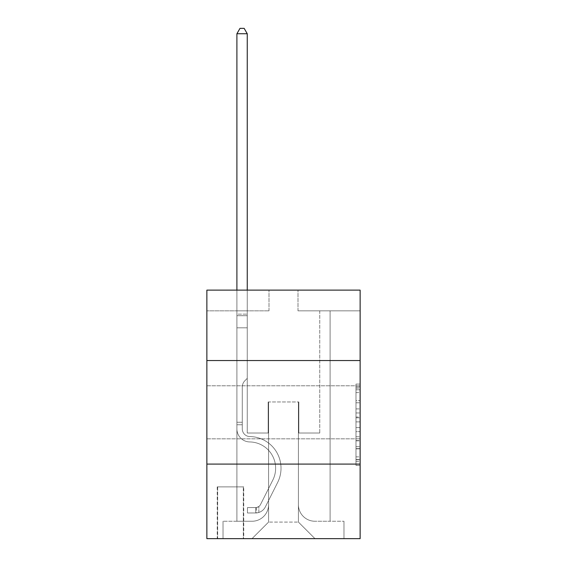 <?xml version="1.0" encoding="UTF-8"?>
<svg xmlns="http://www.w3.org/2000/svg" width="567" height="567" viewBox="0 0 567 567"><rect width="100%" height="100%" fill="white"/><g stroke="black" fill="none" stroke-linecap="round" stroke-linejoin="round"><path stroke-width="0.43" stroke-dasharray="2.83 2.13" d="M355.984 408.885L355.984 421.898L360.13 421.898L360.13 461.332L360.13 388.154L360.13 421.898L355.984 421.898L355.984 386.935L355.984 465.401L355.984 384.086L355.984 459.709L360.13 459.709L355.984 459.709L360.13 459.709L355.984 459.709L355.984 446.697L355.984 465.401L360.13 465.401L360.13 384.086L360.13 459.504L360.13 427.589L355.984 427.589L360.13 427.589L360.13 446.697L360.13 389.777L355.984 389.777L360.13 389.777L360.13 465.401L360.13 388.154L360.13 465.401L355.984 465.401L355.984 384.086L360.13 384.086L360.13 388.154L360.13 384.086L360.13 388.154L360.13 384.086L360.13 386.935L360.13 384.086L355.984 384.086L355.984 389.777L360.13 389.777L355.984 389.777L355.984 408.885L360.13 408.885M360.13 412.315L360.13 438.83L360.13 412.315M206.87 412.315L206.87 438.83L206.87 412.315M243.739 486.876L217.225 486.876L243.739 486.876L243.739 538.65L217.225 538.65L243.739 538.65M217.225 486.876L217.225 538.65M360.13 417.021L360.13 412.953L360.13 417.021L355.984 417.021L355.984 400.656L355.984 448.83L355.984 436.739L360.13 436.739L355.984 436.739L355.984 465.401L360.13 465.401L355.984 465.401L360.13 465.401L355.984 465.401L355.984 384.086L360.13 384.086L355.984 384.086L360.13 384.086L355.984 384.086L355.984 417.021L360.13 417.021M360.13 464.097L360.13 538.65L206.87 538.65L206.87 464.097L360.13 464.097L360.13 290.127L297.994 290.127L360.13 290.127L360.13 310.836L360.13 290.127L206.87 290.127L269.006 290.127L206.87 290.127L206.87 310.836L269.006 310.836L206.87 310.836L206.87 290.127L206.87 360.541L360.13 360.541L206.87 360.541L206.87 464.097L360.13 464.097L206.87 464.097M236.9 310.836L236.9 521.25L252.017 521.25A16.571 16.571 0 0 0 268.588 504.687L268.588 401.96L268.588 522.079L268.588 401.96L268.588 522.079L268.588 401.96L298.412 401.96L298.412 504.687A16.571 16.571 0 0 0 314.983 521.25L330.1 521.25L330.1 310.836L330.1 521.25L330.1 310.836L330.1 521.25L330.1 310.836L330.1 521.25L330.1 310.836L330.1 521.25L343.971 521.25L314.983 521.25L330.1 521.25L314.983 521.25L330.1 521.25L314.983 521.25L330.1 521.25L330.1 310.836L319.745 310.836L330.1 310.836L319.745 310.836L330.1 310.836L319.745 310.836L330.1 310.836L319.745 310.836L330.1 310.836L319.745 310.836L330.1 310.836L330.1 521.25L314.983 521.25A16.571 16.571 0 0 1 298.412 504.687A16.571 16.571 0 0 0 314.983 521.25A16.571 16.571 0 0 1 298.412 504.687A16.571 16.571 0 0 0 314.983 521.25A16.571 16.571 0 0 1 298.412 504.687A16.571 16.571 0 0 0 314.983 521.25A16.571 16.571 0 0 1 298.412 504.687L298.412 401.96L298.412 522.079L268.588 522.079L298.412 522.079L314.983 538.65L343.971 538.65L252.017 538.65L314.983 538.65L298.412 522.079L314.983 538.65L298.412 522.079L298.412 401.96L298.412 522.079L298.412 401.96L268.177 401.96L268.177 433.025L247.255 433.025L247.255 310.836L236.9 310.836L236.9 521.25L252.017 521.25A16.571 16.571 0 0 0 268.588 504.687L268.588 401.96L268.177 401.96L268.177 433.025L247.255 433.025L247.255 310.836L236.9 310.836L236.9 521.25L252.017 521.25L223.029 521.25L252.017 521.25L236.9 521.25L236.9 310.836L236.9 521.25L236.9 310.836L236.9 521.25L236.9 310.836L247.255 310.836L236.9 310.836L247.255 310.836L236.9 310.836L247.255 310.836L236.9 310.836L247.255 310.836L236.9 310.836L236.9 521.25L236.9 310.836M268.588 504.687L268.588 401.96L268.177 401.96L268.177 433.025L247.255 433.025L247.255 310.836L247.255 433.025L247.255 310.836L247.255 433.025L247.255 310.836L247.255 433.025L247.255 310.836L247.255 433.025L268.177 433.025L247.255 433.025L268.177 433.025L247.255 433.025L268.177 433.025L247.255 433.025L268.177 433.025L268.177 401.96L268.177 433.025L268.177 401.96L268.177 433.025L268.177 401.96L268.177 433.025L268.177 401.96L268.588 401.96L268.177 401.96L268.588 401.96L268.177 401.96L268.588 401.96L268.177 401.96L268.588 401.96L268.588 504.687A16.571 16.571 0 0 1 252.017 521.25A16.571 16.571 0 0 0 268.588 504.687A16.571 16.571 0 0 1 252.017 521.25A16.571 16.571 0 0 0 268.588 504.687A16.571 16.571 0 0 1 252.017 521.25A16.571 16.571 0 0 0 268.588 504.687M360.13 310.836L297.994 310.836L360.13 310.836M217.643 538.65L243.321 538.65L217.643 538.65L217.643 486.876L243.321 486.876L243.321 538.65L243.321 486.876L217.643 486.876L217.643 538.65M223.029 538.65L252.017 538.65L268.588 522.079L252.017 538.65L268.588 522.079L252.017 538.65L223.029 538.65L223.029 521.25L223.029 538.65M298.823 401.96L298.412 401.96L298.823 401.96L298.412 401.96L298.823 401.96L298.412 401.96L298.823 401.96L298.412 401.96L298.823 401.96L298.412 401.96L298.823 401.96L298.823 433.025L298.823 401.96M297.994 310.836L297.994 290.127L297.994 310.836M269.006 310.836L269.006 290.127L269.006 310.836M343.971 521.25L343.971 538.65L343.971 521.25M319.745 310.836L319.745 433.025L298.823 433.025L319.745 433.025L298.823 433.025L319.745 433.025L298.823 433.025L319.745 433.025L298.823 433.025L319.745 433.025L298.823 433.025L319.745 433.025L319.745 310.836M360.13 360.541L206.87 360.541M355.984 421.898L360.13 421.898L355.984 421.898M355.984 386.935L355.984 384.086L355.984 386.935L360.13 386.935L355.984 386.935M355.984 448.632L355.984 431.657L355.984 448.632L360.13 448.632L355.984 448.632M355.984 431.657L355.984 427.589L360.13 427.589L355.984 427.589L355.984 431.657L360.13 431.657L355.984 431.657M355.984 400.656L355.984 389.777L355.984 400.656L360.13 400.656L355.984 400.656M355.984 384.086L360.13 384.086L355.984 384.086L355.984 388.154L355.984 384.086L360.13 384.086M355.984 465.401L360.13 465.401L355.984 465.401L355.984 461.332L355.984 465.401M242.286 422.259L242.286 424.747L236.9 424.747L236.9 422.259L236.9 428.893L236.9 33.736L236.9 327.818L236.9 33.736L247.255 33.736L247.255 314.153L247.255 33.736L236.9 33.736L240.011 28.35L244.15 28.35L240.011 28.35L236.9 33.736L236.9 327.818L236.9 33.736L247.255 33.736L244.15 28.35L247.255 33.736L247.255 327.818L236.9 327.818L247.255 327.818L247.255 378.352L244.923 380.684A9.001 9.001 -5.6 0 0 242.286 387.048A9.001 9.001 174.4 0 1 244.923 380.684L247.255 378.352L247.255 33.736L236.9 33.736L240.011 28.35L244.15 28.35L240.011 28.35L236.9 33.736L236.9 428.893A13.048 13.048 -5.6 0 0 249.742 441.941A13.048 13.048 174.4 0 1 236.9 428.893L236.9 327.818L247.255 327.818L247.255 378.352L244.923 380.684A9.001 9.001 -8.2 0 0 242.286 387.048A9.001 9.001 171.8 0 1 244.923 380.684L247.255 378.352L247.255 327.818L236.9 327.818L236.9 428.893A13.048 13.048 -8.2 0 0 249.742 441.941A13.048 13.048 174.4 0 1 236.9 428.893L236.9 327.818L247.255 327.818L247.255 315.699L247.255 378.352L244.923 380.684A9.001 9.001 -8.2 0 0 242.286 387.048A9.001 9.001 171.8 0 1 244.923 380.684L247.255 378.352L247.255 327.818L236.9 327.818L236.9 428.893A13.048 13.048 -8.2 0 0 249.742 441.941A13.048 13.048 174.4 0 1 236.9 428.893L236.9 327.818L247.255 327.818L247.255 314.153L247.255 378.352L244.923 380.684A9.001 9.001 -8.2 0 0 242.286 387.048A9.001 9.001 171.8 0 1 244.923 380.684L247.255 378.352L247.255 327.818L236.9 327.818L236.9 428.893A13.048 13.048 -8.2 0 0 249.742 441.941A26.302 26.302 174.4 0 1 272.826 480.051A26.302 26.302 -5.6 0 0 249.742 441.941A13.048 13.048 171.8 0 1 236.9 428.893L236.9 327.818L247.255 327.818L247.255 33.736L244.15 28.35L247.255 33.736L247.255 378.352L244.923 380.684A9.001 9.001 -8.2 0 0 242.286 387.048A9.001 9.001 171.8 0 1 244.923 380.684L247.255 378.352L247.255 327.818L236.9 327.818L236.9 428.893L236.9 424.747L242.286 424.747L242.286 422.259L236.9 422.259L242.286 422.259L242.286 428.893L242.286 387.048L242.286 428.893A7.662 7.662 -5.6 0 0 249.827 436.555A7.662 7.662 174.4 0 1 242.286 428.893L242.286 387.048L242.286 428.893L242.286 422.259L236.9 422.259L242.286 422.259L242.286 428.893A7.662 7.662 -8.2 0 0 249.827 436.555A7.662 7.662 174.4 0 1 242.286 428.893L242.286 387.048L242.286 428.893A7.662 7.662 -8.2 0 0 249.827 436.555A7.662 7.662 174.4 0 1 242.286 428.893L242.286 387.048L242.286 428.893L242.286 422.259L236.9 422.259M255.745 512.965A10.979 10.979 -5.6 0 0 265.349 506.919L277.639 482.474A31.688 31.688 -5.6 0 0 249.827 436.555A31.688 31.688 174.4 0 1 277.639 482.474A31.688 31.688 -5.6 0 0 249.827 436.555A7.662 7.662 171.8 0 1 242.286 428.893A7.662 7.662 -8.2 0 0 249.827 436.555A7.662 7.662 171.8 0 1 242.286 428.893L242.286 387.048L242.286 428.893A7.662 7.662 -8.2 0 0 249.827 436.555A7.662 7.662 171.8 0 1 242.286 428.893A7.662 7.662 171.8 0 0 249.827 436.555A31.688 31.688 171.8 0 1 277.639 482.474A31.688 31.688 -5.6 0 0 249.827 436.555A7.662 7.662 171.8 0 1 242.286 428.893A7.662 7.662 171.8 0 0 249.827 436.555A31.688 31.688 171.8 0 1 277.639 482.474L265.349 506.919L277.639 482.474A31.688 31.688 -8.2 0 0 249.827 436.555A7.662 7.662 171.8 0 1 242.286 428.893A7.662 7.662 171.8 0 0 249.827 436.555A7.662 7.662 171.8 0 1 242.286 428.893A7.662 7.662 171.8 0 0 249.827 436.555A31.688 31.688 171.8 0 1 277.639 482.474A31.688 31.688 -8.2 0 0 249.827 436.555A7.662 7.662 171.8 0 1 242.286 428.893A7.662 7.662 171.8 0 0 249.827 436.555A31.688 31.688 171.8 0 1 277.639 482.474A31.688 31.688 -8.2 0 0 249.827 436.555A31.688 31.688 -8.2 0 1 277.639 482.474L265.349 506.919L277.639 482.474A31.688 31.688 -8.2 0 0 249.827 436.555A31.688 31.688 -8.2 0 1 277.639 482.474L265.349 506.919A10.979 10.979 174.4 0 1 258.857 512.455A10.979 10.979 -5.6 0 0 265.349 506.919L277.639 482.474A31.688 31.688 -8.2 0 0 249.827 436.555A31.688 31.688 -8.2 0 1 277.639 482.474A31.688 31.688 -8.2 0 0 249.827 436.555A31.688 31.688 -8.2 0 1 277.639 482.474L265.349 506.919L277.639 482.474A31.688 31.688 -8.2 0 0 249.827 436.555A31.688 31.688 -8.2 0 1 277.639 482.474L265.349 506.919A10.979 10.979 171.8 0 1 258.857 512.455C255.66 513.135 255.66 513.135 258.857 512.455C255.66 513.135 255.66 513.135 258.857 512.455A10.979 10.979 -8.2 0 0 265.349 506.919L277.639 482.474L265.349 506.919A10.979 10.979 171.8 0 1 258.857 512.455C255.66 513.135 255.66 513.135 258.857 512.455C255.66 513.135 255.66 513.135 258.857 512.455A10.979 10.979 -8.2 0 0 265.349 506.919L277.639 482.474L265.349 506.919A10.979 10.979 171.8 0 1 258.857 512.455C255.66 513.135 255.66 513.135 258.857 512.455C255.66 513.135 255.66 513.135 258.857 512.455A10.979 10.979 -8.2 0 0 265.349 506.919L277.639 482.474L265.349 506.919A10.979 10.979 171.8 0 1 258.857 512.455C255.66 513.135 255.66 513.135 258.857 512.455C255.66 513.135 255.66 513.135 258.857 512.455A10.979 10.979 -8.2 0 0 265.349 506.919A10.979 10.979 -5.6 0 1 255.745 512.965L255.745 507.578A5.592 5.592 -5.6 0 0 260.536 504.502L272.826 480.051A26.302 26.302 -5.6 0 0 249.742 441.941A13.048 13.048 171.8 0 1 236.9 428.893A13.048 13.048 -8.2 0 0 249.742 441.941A13.048 13.048 171.8 0 1 236.9 428.893A13.048 13.048 171.8 0 0 249.742 441.941A26.302 26.302 171.8 0 1 272.826 480.051A26.302 26.302 -5.6 0 0 249.742 441.941A13.048 13.048 171.8 0 1 236.9 428.893A13.048 13.048 171.8 0 0 249.742 441.941A26.302 26.302 171.8 0 1 272.826 480.051L260.536 504.502L272.826 480.051A26.302 26.302 -8.2 0 0 249.742 441.941A13.048 13.048 171.8 0 1 236.9 428.893A13.048 13.048 171.8 0 0 249.742 441.941A13.048 13.048 171.8 0 1 236.9 428.893A13.048 13.048 171.8 0 0 249.742 441.941A26.302 26.302 171.8 0 1 272.826 480.051A26.302 26.302 -8.2 0 0 249.742 441.941A13.048 13.048 171.8 0 1 236.9 428.893A13.048 13.048 171.8 0 0 249.742 441.941A26.302 26.302 171.8 0 1 272.826 480.051A26.302 26.302 -8.2 0 0 249.742 441.941A26.302 26.302 -8.2 0 1 272.826 480.051L260.536 504.502L272.826 480.051A26.302 26.302 -8.2 0 0 249.742 441.941A26.302 26.302 -8.2 0 1 272.826 480.051L260.536 504.502A5.592 5.592 174.4 0 1 258.857 506.494C255.717 507.94 255.717 507.94 258.857 506.494C255.717 507.94 255.717 507.94 258.857 506.494A5.592 5.592 -5.6 0 0 260.536 504.502L272.826 480.051A26.302 26.302 -8.2 0 0 249.742 441.941A26.302 26.302 -8.2 0 1 272.826 480.051A26.302 26.302 -8.2 0 0 249.742 441.941A26.302 26.302 -8.2 0 1 272.826 480.051L260.536 504.502L272.826 480.051A26.302 26.302 -8.2 0 0 249.742 441.941A26.302 26.302 -8.2 0 1 272.826 480.051L260.536 504.502A5.592 5.592 171.8 0 1 258.857 506.494C255.717 507.94 255.717 507.94 258.857 506.494C255.717 507.94 255.717 507.94 258.857 506.494A5.592 5.592 -8.2 0 0 260.536 504.502L272.826 480.051L260.536 504.502A5.592 5.592 171.8 0 1 258.857 506.494C255.717 507.94 255.717 507.94 258.857 506.494C255.717 507.94 255.717 507.94 258.857 506.494A5.592 5.592 -8.2 0 0 260.536 504.502L272.826 480.051L260.536 504.502A5.592 5.592 171.8 0 1 258.857 506.494C255.717 507.94 255.717 507.94 258.857 506.494C255.717 507.94 255.717 507.94 258.857 506.494A5.592 5.592 -8.2 0 0 260.536 504.502L272.826 480.051L260.536 504.502A5.592 5.592 171.8 0 1 258.857 506.494C255.717 507.94 255.717 507.94 258.857 506.494C255.717 507.94 255.717 507.94 258.857 506.494A5.592 5.592 -8.2 0 0 260.536 504.502A5.592 5.592 -5.6 0 1 255.745 507.578L255.745 512.965L247.467 512.972L255.745 512.965A10.979 10.979 -8.2 0 0 265.349 506.919A10.979 10.979 -8.2 0 1 255.745 512.965L255.745 507.578L247.467 507.585L255.745 507.578A5.592 5.592 -8.2 0 0 260.536 504.502A5.592 5.592 -8.2 0 1 255.745 507.578L255.745 512.965L247.467 512.972L247.467 507.585L247.467 512.972L255.745 512.965A10.979 10.979 -8.2 0 0 265.349 506.919A10.979 10.979 -8.2 0 1 255.745 512.965L255.745 507.578L247.467 507.585L255.745 507.578A5.592 5.592 -8.2 0 0 260.536 504.502A5.592 5.592 -8.2 0 1 255.745 507.578L255.745 512.965L247.467 512.972L247.467 507.585L247.467 512.972L255.745 512.965A10.979 10.979 -8.2 0 0 265.349 506.919A10.979 10.979 -8.2 0 1 255.745 512.965L255.745 507.578L247.467 507.585L255.745 507.578A5.592 5.592 -8.2 0 0 260.536 504.502A5.592 5.592 -8.2 0 1 255.745 507.578L255.745 512.965L247.467 512.972L247.467 507.585L247.467 512.972L255.745 512.965A10.979 10.979 -8.2 0 0 265.349 506.919A10.979 10.979 -8.2 0 1 255.745 512.965L255.745 507.578L247.467 507.585L255.745 507.578A5.592 5.592 -8.2 0 0 260.536 504.502A5.592 5.592 -8.2 0 1 255.745 507.578L255.745 512.965L247.467 512.972L247.467 507.585L247.467 512.972L255.745 512.965M236.9 290.127L236.9 33.736L247.255 33.736L236.9 33.736L240.011 28.35L244.15 28.35L240.011 28.35L236.9 33.736L236.9 314.153L236.9 33.736L247.255 33.736L244.15 28.35L247.255 33.736L247.255 314.153L247.255 33.736L236.9 33.736L240.011 28.35L244.15 28.35L240.011 28.35L236.9 33.736L247.255 33.736L244.15 28.35L247.255 33.736L247.255 290.127M247.467 507.585L255.54 507.585L247.467 507.585L247.467 512.972L247.467 507.585M236.9 314.153L236.9 315.699L236.9 314.153L247.255 314.153L236.9 314.153M258.857 512.455C255.66 513.135 255.66 513.135 258.857 512.455C255.66 513.135 255.66 513.135 258.857 512.455L258.857 506.494L258.857 512.455M247.255 33.736L244.15 28.35L240.011 28.35L236.9 33.736M355.984 446.697L360.13 446.697L355.984 446.697M355.984 440.602L360.13 440.602M355.984 402.79L360.13 402.79L355.984 402.79M355.984 388.154L360.13 388.154M355.984 461.332L360.13 461.332M355.984 456.86L360.13 456.86M355.984 392.626L360.13 392.626M355.984 417.829L360.13 417.829L355.984 417.829M355.984 440.8L360.13 440.8L355.984 440.8M355.984 448.83L360.13 448.83L355.984 448.83M355.984 412.953L360.13 412.953L355.984 412.953M236.9 315.699L247.255 315.699L236.9 315.699M242.286 424.747L236.9 424.747L242.286 424.747M206.87 385.808L360.13 385.808L206.87 385.808M206.87 438.83L360.13 438.83L206.87 438.83M355.984 459.504L360.13 459.504M355.984 459.709L360.13 459.709M355.984 389.777L360.13 389.777M256.369 507.522L256.369 512.937"/><path stroke-width="0.85" d="M360.13 360.541L360.13 290.127L206.87 290.127L206.87 360.541L360.13 360.541L360.13 538.65L206.87 538.65L206.87 360.541M360.13 464.097L206.87 464.097M247.255 290.127L247.255 33.736L236.9 33.736L236.9 290.127M236.9 33.736L240.011 28.35L244.15 28.35L247.255 33.736"/></g></svg>
